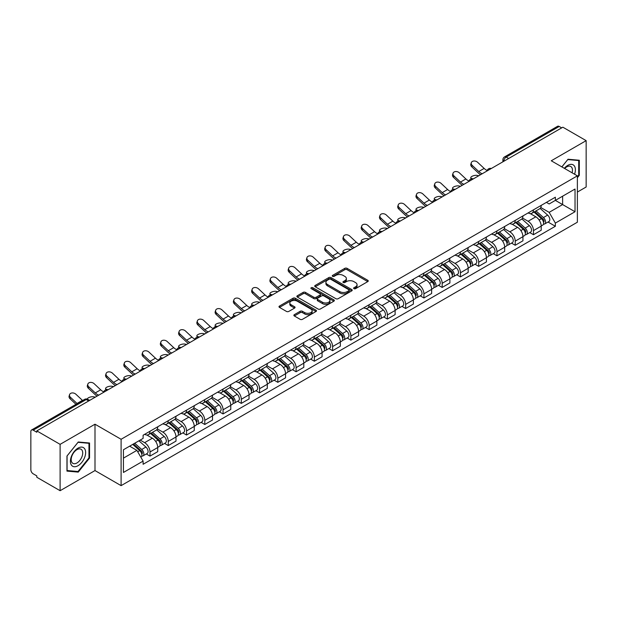 <?xml version="1.0" encoding="UTF-8"?>
<svg xmlns="http://www.w3.org/2000/svg" width="617" height="617" viewBox="0 0 617 617"><rect width="100%" height="100%" fill="white"/><g stroke="black" fill="none" stroke-linecap="round" stroke-linejoin="round"><path stroke-width="0.93" d="M353.95 288.663A1.134 0.656 0 0 0 355.562 288.663L367.763 281.614A1.627 0.941 0 0 0 368.241 280.951A1.627 0.941 0 0 0 367.763 280.288L347.086 268.349A1.627 0.941 0 0 0 344.787 268.349L332.578 275.398A1.134 0.656 0 0 0 332.247 275.861A1.134 0.656 0 0 0 332.578 276.323A1.134 0.656 0 0 0 334.19 276.323L335.764 275.413A5.198 3 0 0 1 343.121 275.413L344.841 276.408A5.198 3 0 0 1 346.368 278.529A5.198 3 0 0 1 344.841 280.658L343.268 281.568A1.134 0.656 0 0 0 342.929 282.031A1.134 0.656 0 0 0 343.268 282.493A1.134 0.656 0 0 0 344.872 282.493L346.453 281.583A5.198 3 0 0 1 353.803 281.583L355.531 282.578A5.198 3 0 0 1 357.05 284.699A5.198 3 0 0 1 355.531 286.828L353.95 287.738A1.134 0.656 0 0 0 353.618 288.201A1.134 0.656 0 0 0 353.95 288.663L353.95 287.738M294.348 314.655A1.627 0.941 0 0 0 293.869 315.318A1.627 0.941 0 0 0 294.348 315.981L300.147 319.328A1.627 0.941 0 0 0 302.446 319.328L316.004 311.5A1.627 0.941 0 0 0 316.482 310.837A1.627 0.941 0 0 0 316.004 310.174L295.327 298.235A1.627 0.941 0 0 0 293.029 298.235L279.47 306.063A1.627 0.941 0 0 0 278.992 306.726A1.627 0.941 0 0 0 279.47 307.389L286.481 311.431A1.627 0.941 0 0 0 288.771 311.431L294.579 308.084A1.627 0.941 0 0 0 295.049 307.42A1.627 0.941 0 0 0 294.579 306.757L291.101 304.752A4.35 2.507 0 0 1 289.828 302.978A4.35 2.507 0 0 1 292.512 300.656A4.35 2.507 0 0 1 297.247 301.204L310.86 309.063A4.35 2.507 0 0 1 312.14 310.837A4.35 2.507 0 0 1 309.456 313.158A4.35 2.507 0 0 1 304.713 312.611L302.446 311.3A1.627 0.941 0 0 0 300.147 311.3L294.348 314.655L294.348 315.981M121.102 439.281L94.995 424.211L60.111 444.348L36.819 430.905L562.858 127.195L586.15 140.645L551.266 160.782L577.373 175.853L121.102 439.281L121.102 485.641L577.373 222.213L577.373 175.853M335.879 298.697A1.627 0.941 0 0 0 338.178 298.697L351.736 290.869A1.627 0.941 0 0 0 352.214 290.206A1.627 0.941 0 0 0 351.736 289.543L331.059 277.604A1.627 0.941 0 0 0 328.761 277.604L315.202 285.432A1.627 0.941 0 0 0 314.724 286.095A1.627 0.941 0 0 0 315.202 286.758L335.879 298.697M311.693 288.91A1.134 0.656 0 0 1 312.842 289.072L312.842 287.723L333.874 299.862A1.627 0.941 0 0 1 334.345 300.525A1.627 0.941 0 0 1 333.874 301.189L320.316 309.017A1.627 0.941 0 0 1 318.017 309.017L297.332 297.07L297.332 295.744A1.627 0.941 0 0 0 296.862 296.407A1.627 0.941 0 0 0 297.332 297.07M297.332 295.744L303.14 292.396A1.627 0.941 0 0 1 305.438 292.396L313.822 297.24A1.627 0.941 0 0 0 316.12 297.24L319.968 295.019A1.627 0.941 0 0 0 320.447 294.355A1.627 0.941 0 0 0 319.968 293.692L311.238 288.648A1.134 0.656 0 0 1 310.906 288.185A1.134 0.656 0 0 1 311.608 287.576A1.134 0.656 0 0 1 312.842 287.723M60.111 444.348L60.111 490.708L36.819 477.265L36.819 475.908L33.195 473.817A3.309 1.913 -120 0 1 30.85 469.761L30.85 431.507A3.309 1.913 -120 0 1 31.536 429.995L84.56 399.384A3.309 1.913 60 0 1 86.218 399.546L33.195 430.157A3.309 1.913 -120 0 0 31.536 429.995M577.373 192.072L586.15 187.005L586.15 140.645M60.111 490.708L94.995 470.57L121.102 485.641M36.819 430.905L36.819 432.255L33.195 430.157M508.663 158.484L506.202 157.065A3.309 1.913 60 0 0 504.544 156.903L557.575 126.292A3.309 1.913 60 0 1 559.226 126.454L506.202 157.065A3.309 1.913 120 0 0 503.865 161.122L503.865 161.261M561.686 127.873L559.226 126.454M533.474 209.849A7.612 4.396 60 0 1 531.9 213.266L539.628 208.808A7.612 4.396 -120 0 0 541.202 205.384M522.514 218.048L528.09 221.272A7.612 4.396 60 0 1 533.474 230.596L541.202 226.138A7.612 4.396 -120 0 0 535.818 216.806L530.288 213.613M541.202 226.138L541.202 230.257L533.474 234.715L529.772 232.578M531.9 213.266A7.612 4.396 60 0 1 528.152 212.919M533.474 230.596L533.474 234.715M515.218 220.392A7.612 4.396 60 0 1 513.637 223.809L521.365 219.351A7.612 4.396 -120 0 0 522.938 215.927M511.508 243.121L515.218 245.257L522.938 240.8L522.938 236.673A7.612 4.396 -120 0 0 517.555 227.349L512.025 224.156M513.637 223.809A7.612 4.396 60 0 1 509.889 223.462M504.251 228.591L509.835 231.815A7.612 4.396 60 0 1 515.218 241.139L515.218 245.257M496.955 230.935A7.612 4.396 60 0 1 495.382 234.352L503.102 229.894A7.612 4.396 -120 0 0 504.683 226.47M493.253 253.664L496.955 255.8L504.683 251.343L504.683 247.216A7.612 4.396 -120 0 0 499.3 237.892L493.77 234.699M495.382 234.352A7.612 4.396 60 0 1 491.633 234.005M485.988 239.134L491.572 242.35A7.612 4.396 60 0 1 496.955 251.682L496.955 255.8M478.692 241.478A7.612 4.396 60 0 1 477.118 244.895L484.846 240.429A7.612 4.396 -120 0 0 486.42 237.013M474.99 264.207L478.692 266.343L486.42 261.886L486.42 257.759A7.612 4.396 -120 0 0 481.036 248.435L475.506 245.242M477.118 244.895A7.612 4.396 60 0 1 473.37 244.548M467.732 249.677L473.308 252.893A7.612 4.396 60 0 1 478.692 262.225L478.692 266.343M460.436 252.014A7.612 4.396 60 0 1 458.855 255.438L466.583 250.972A7.612 4.396 -120 0 0 468.156 247.556M456.734 274.75L460.436 276.886L468.164 272.429L468.164 268.302A7.612 4.396 -120 0 0 462.773 258.978L457.243 255.785M458.855 255.438A7.612 4.396 60 0 1 455.107 255.091M449.469 260.22L455.053 263.436A7.612 4.396 60 0 1 460.436 272.768L460.436 276.886M442.173 262.557A7.612 4.396 60 0 1 440.6 265.981L448.32 261.515A7.612 4.396 -120 0 0 449.901 258.099M438.471 285.293L442.173 287.429L449.901 282.972L449.901 278.845A7.612 4.396 -120 0 0 444.518 269.521L438.988 266.328M440.6 265.981A7.612 4.396 60 0 1 436.851 265.634M431.214 270.763L436.79 273.979A7.612 4.396 60 0 1 442.173 283.311L442.173 287.429M423.918 273.1A7.612 4.396 60 0 1 422.337 276.524L430.064 272.058A7.612 4.396 -120 0 0 431.638 268.642M420.208 295.836L423.918 297.972L431.638 293.515L431.638 289.388A7.612 4.396 -120 0 0 426.254 280.064L420.725 276.871M422.337 276.524A7.612 4.396 60 0 1 418.588 276.177M412.95 281.306L418.527 284.522A7.612 4.396 60 0 1 423.918 293.846L423.918 297.972M405.654 283.643A7.612 4.396 60 0 1 404.073 287.067L411.801 282.601A7.612 4.396 -120 0 0 413.382 279.185M401.952 306.379L405.654 308.515L413.382 304.058L413.382 299.931A7.612 4.396 -120 0 0 407.999 290.607L402.469 287.414M404.073 287.067A7.612 4.396 60 0 1 400.325 286.72M394.687 291.841L400.271 295.065A7.612 4.396 60 0 1 405.654 304.389L405.654 308.515M387.391 294.186A7.612 4.396 60 0 1 385.818 297.602L393.546 293.144A7.612 4.396 -120 0 0 395.119 289.728M383.689 316.922L387.391 319.058L395.119 314.601L395.119 310.474A7.612 4.396 -120 0 0 389.736 301.15L384.206 297.957M385.818 297.602A7.612 4.396 60 0 1 382.07 297.263M376.432 302.384L382.008 305.608A7.612 4.396 60 0 1 387.391 314.932L387.391 319.058M369.136 304.729A7.612 4.396 60 0 1 367.555 308.145L375.283 303.687A7.612 4.396 -120 0 0 376.856 300.271M365.426 327.457L369.136 329.601L376.856 325.136L376.856 321.017A7.612 4.396 -120 0 0 371.473 311.693L365.943 308.5M367.555 308.145A7.612 4.396 60 0 1 363.806 307.806M358.168 312.927L363.752 316.151A7.612 4.396 60 0 1 369.136 325.475L369.136 329.601M350.872 315.272A7.612 4.396 60 0 1 349.299 318.688L357.019 314.23A7.612 4.396 -120 0 0 358.6 310.814M347.17 338L350.872 340.144L358.6 335.679L358.6 331.56A7.612 4.396 -120 0 0 353.217 322.236L347.687 319.043M349.299 318.688A7.612 4.396 60 0 1 345.551 318.349M339.905 323.47L345.489 326.694A7.612 4.396 60 0 1 350.872 336.018L350.872 340.144M332.609 325.815A7.612 4.396 60 0 1 331.036 329.231L338.764 324.773A7.612 4.396 -120 0 0 340.337 321.357M328.907 348.543L332.609 350.687L340.337 346.222L340.337 342.103A7.612 4.396 -120 0 0 334.954 332.779L329.424 329.586M331.036 329.231A7.612 4.396 60 0 1 327.288 328.892M321.65 334.013L327.226 337.237A7.612 4.396 60 0 1 332.609 346.561L332.609 350.687M314.354 336.358A7.612 4.396 60 0 1 312.773 339.774L320.501 335.316A7.612 4.396 -120 0 0 322.074 331.9M310.652 359.086L314.354 361.23L322.082 356.765L322.082 352.646A7.612 4.396 -120 0 0 316.691 343.322L311.161 340.129M312.773 339.774A7.612 4.396 60 0 1 309.024 339.435M303.387 344.556L308.97 347.78A7.612 4.396 60 0 1 314.354 357.104L314.354 361.23M296.091 346.901A7.612 4.396 60 0 1 294.517 350.317L302.237 345.859A7.612 4.396 -120 0 0 303.819 342.443M292.389 369.629L296.091 371.766L303.819 367.308L303.819 363.189A7.612 4.396 -120 0 0 298.435 353.857L292.905 350.672M294.517 350.317A7.612 4.396 60 0 1 290.769 349.978M285.131 355.099L290.707 358.323A7.612 4.396 60 0 1 296.091 367.647L296.091 371.766M277.835 357.444A7.612 4.396 60 0 1 276.254 360.86L283.982 356.402A7.612 4.396 -120 0 0 285.555 352.986M274.125 380.172L277.835 382.309L285.555 377.851L285.555 373.732A7.612 4.396 -120 0 0 280.172 364.4L274.642 361.207M276.254 360.86A7.612 4.396 60 0 1 272.506 360.513M266.868 365.642L272.444 368.866A7.612 4.396 60 0 1 277.835 378.19L277.835 382.309M259.572 367.987A7.612 4.396 60 0 1 257.999 371.403L265.719 366.945A7.612 4.396 -120 0 0 267.3 363.521M255.87 390.715L259.572 392.852L267.3 388.394L267.3 384.275A7.612 4.396 -120 0 0 261.917 374.943L256.387 371.75M257.999 371.403A7.612 4.396 60 0 1 254.243 371.056M248.605 376.185L254.189 379.409A7.612 4.396 60 0 1 259.572 388.733L259.572 392.852M241.309 378.529A7.612 4.396 60 0 1 239.735 381.946L247.463 377.488A7.612 4.396 -120 0 0 249.037 374.064M237.607 401.258L241.309 403.395L249.037 398.937L249.037 394.811A7.612 4.396 -120 0 0 243.653 385.486L238.123 382.293M239.735 381.946A7.612 4.396 60 0 1 235.987 381.599M230.349 386.728L235.925 389.952A7.612 4.396 60 0 1 241.309 399.276L241.309 403.395M223.053 389.072A7.612 4.396 60 0 1 221.472 392.489L229.2 388.031A7.612 4.396 -120 0 0 230.773 384.607M219.343 411.801L223.053 413.938L230.773 409.48L230.773 405.354A7.612 4.396 -120 0 0 225.39 396.029L219.86 392.836M221.472 392.489A7.612 4.396 60 0 1 217.724 392.142M212.086 397.271L217.67 400.487A7.612 4.396 60 0 1 223.053 409.819L223.053 413.938M204.79 399.615A7.612 4.396 60 0 1 203.217 403.032L210.937 398.567A7.612 4.396 -120 0 0 212.518 395.15M201.088 422.344L204.79 424.481L212.518 420.023L212.518 415.897A7.612 4.396 -120 0 0 207.135 406.572L201.605 403.379M203.217 403.032A7.612 4.396 60 0 1 199.468 402.685M193.831 407.814L199.407 411.03A7.612 4.396 60 0 1 204.79 420.362L204.79 424.481M186.527 410.158A7.612 4.396 60 0 1 184.953 413.575L192.681 409.11A7.612 4.396 -120 0 0 194.255 405.693M182.825 432.887L186.527 435.024L194.255 430.566L194.255 426.44A7.612 4.396 -120 0 0 188.871 417.115L183.342 413.922M184.953 413.575A7.612 4.396 60 0 1 181.205 413.228M175.567 418.357L181.143 421.573A7.612 4.396 60 0 1 186.527 430.905L186.527 435.024M168.271 420.694A7.612 4.396 60 0 1 166.69 424.118L174.418 419.653A7.612 4.396 -120 0 0 175.999 416.236M164.569 443.43L168.271 445.567L175.999 441.109L175.999 436.983A7.612 4.396 -120 0 0 170.608 427.658L165.078 424.465M166.69 424.118A7.612 4.396 60 0 1 162.942 423.771M157.304 428.9L162.888 432.116A7.612 4.396 60 0 1 168.271 441.448L168.271 445.567M150.008 431.237A7.612 4.396 60 0 1 148.435 434.661L156.155 430.196A7.612 4.396 -120 0 0 157.736 426.779M146.306 453.973L150.008 456.11L157.736 451.652L157.736 447.526A7.612 4.396 -120 0 0 152.353 438.201L146.823 435.008M148.435 434.661A7.612 4.396 60 0 1 144.686 434.314M140.175 440.091L144.625 442.659A7.612 4.396 60 0 1 150.008 451.983L150.008 456.11M546.407 202.384L549.161 203.965L575.029 189.033L562.619 196.198L562.619 204.574L549.161 212.348L540.77 207.505M123.439 458.138L136.897 450.364L143.105 461.107L123.439 472.46L123.439 449.754L143.105 438.402L143.105 435.224L555.362 197.209L555.362 200.386L575.029 211.739L555.362 223.092L549.161 212.348M575.029 189.033L575.029 211.739M143.105 461.107L143.105 464.285L555.362 226.269L555.362 223.092M577.373 177.711L579.301 175.313L579.301 160.25L568.01 159.24L561.856 166.899M94.995 424.211L94.995 470.57M66.96 471.11L78.259 472.113L89.55 458.061L89.55 443.006L78.259 441.996L66.96 456.048L66.96 471.11M136.897 450.364L129.639 446.176M548.035 222.035L555.362 226.269M578.715 174.973L579.301 175.313M77.063 471.427L78.259 472.113M88.964 457.729L89.55 458.061M354.405 288.825L355.531 288.178A5.198 3 0 0 0 357.05 286.057L357.05 284.699M346.368 278.529L346.368 279.887A5.198 3 0 0 1 344.841 282.008L343.715 282.655M367.747 281.63L347.086 269.698A1.627 0.941 0 0 0 344.787 269.698L333.033 276.485M351.736 289.543L351.736 290.869L331.059 278.953A1.627 0.941 0 0 0 328.761 278.953L315.225 286.774M348.867 290.669A1.134 0.656 0 0 0 349.199 290.206A1.134 0.656 0 0 0 348.867 289.743L330.712 279.262A1.134 0.656 0 0 0 329.1 279.262L327.434 280.226A5.198 3 0 0 0 325.915 282.347A5.198 3 0 0 0 327.434 284.468L339.844 291.633A5.198 3 0 0 0 347.201 291.633L348.867 290.669L348.867 292.026A1.134 0.656 0 0 0 349.199 291.556L349.199 290.206M325.915 282.347L325.915 283.697A5.198 3 0 0 0 327.434 285.818L327.434 284.468M348.867 292.026L347.201 292.982A5.198 3 0 0 1 339.844 292.982L327.434 285.818M297.355 297.085L303.14 293.746L303.14 292.396M320.447 294.355L320.447 295.705A1.627 0.941 0 0 1 319.968 296.368L316.12 298.589A1.627 0.941 0 0 1 313.822 298.589L305.438 293.746A1.627 0.941 0 0 0 303.14 293.746M312.842 289.072L333.851 301.196M322.529 302.261A4.35 2.507 0 0 0 327.265 302.808A4.35 2.507 0 0 0 329.948 300.487A4.35 2.507 0 0 0 328.676 298.713L323.879 295.944A1.627 0.941 0 0 0 321.58 295.944L317.732 298.165A1.627 0.941 0 0 0 317.254 298.829A1.627 0.941 0 0 0 317.732 299.492L322.529 302.261L322.529 303.618A4.35 2.507 0 0 0 327.265 304.158A4.35 2.507 0 0 0 329.948 301.844L329.948 300.487M317.254 298.829L317.254 300.186A1.627 0.941 0 0 0 317.732 300.849L317.732 299.492M322.529 303.618L317.732 300.849M312.14 310.837L312.14 312.187A4.35 2.507 0 0 1 309.456 314.508A4.35 2.507 0 0 1 304.713 313.96L302.446 312.657A1.627 0.941 0 0 0 300.147 312.657L294.371 315.989M289.828 302.978L289.828 304.328A4.35 2.507 0 0 0 291.101 306.101L291.101 304.752M294.556 308.099L291.101 306.101M315.981 311.516L295.327 299.584A1.627 0.941 0 0 0 293.029 299.584L279.493 307.397M478.746 175.76L477.172 175.413A3.81 1.442 -13.1 0 0 472.938 175.922A3.81 1.442 -13.1 0 0 470.771 177.835A3.81 1.442 -13.1 0 0 471.781 178.521L473.362 178.868M534.006 212.047L541.448 218.688A4.142 2.391 60 0 1 542.744 225.089L541.202 225.984M534.199 212.225L537.7 214.246M534.754 211.616L543.037 219.004A1.99 1.149 60 0 1 543.662 222.074A1.99 1.149 60 0 1 543.477 222.151M535.996 210.898L543.438 217.539A4.142 2.391 60 0 1 544.734 223.94A4.142 2.391 60 0 1 543.484 224.071M540.145 208.407L547.649 215.109A4.142 2.391 60 0 1 548.945 221.511L544.734 223.94M487.191 170.493A10.265 5.923 60 0 1 484.144 168.418L477.62 162.302A3.81 2.753 17.7 0 0 473.941 160.998A3.81 2.753 17.7 0 0 471.303 162.703A3.81 2.753 17.7 0 0 472.236 165.41L471.781 166.829A3.81 2.753 -162.3 0 1 470.848 164.114L471.303 162.703M482.201 173.763A10.265 5.923 60 0 1 478.761 171.526L472.236 165.41M471.781 166.829L478.306 172.945A12.417 7.165 -120 0 0 480.574 174.704M460.49 186.295L458.909 185.956A3.81 1.442 -13.1 0 0 454.683 186.465A3.81 1.442 -13.1 0 0 452.508 188.378A3.81 1.442 -13.1 0 0 453.526 189.064L455.099 189.411M515.743 222.59L523.185 229.231A4.142 2.391 60 0 1 524.481 235.632L522.938 236.527M515.943 222.768L519.445 224.789M516.491 222.159L524.774 229.547A1.99 1.149 60 0 1 525.399 232.617A1.99 1.149 60 0 1 525.214 232.694M517.732 221.441L525.175 228.082A4.142 2.391 60 0 1 526.471 234.483A4.142 2.391 60 0 1 525.221 234.614M521.882 218.95L529.386 225.652A4.142 2.391 60 0 1 530.689 232.054L526.471 234.483M442.227 196.838L440.646 196.499A3.81 1.442 -13.1 0 0 436.42 197.008A3.81 1.442 -13.1 0 0 434.245 198.921A3.81 1.442 -13.1 0 0 435.263 199.607L436.844 199.947M497.487 233.133L504.922 239.774A4.142 2.391 60 0 1 506.225 246.175L504.683 247.062M497.68 233.311L501.181 235.332M498.235 232.702L506.511 240.09A1.99 1.149 60 0 1 507.135 243.16A1.99 1.149 60 0 1 506.958 243.237M499.477 231.984L506.912 238.625A4.142 2.391 60 0 1 508.215 245.026A4.142 2.391 60 0 1 506.966 245.157M503.619 229.493L511.131 236.195A4.142 2.391 60 0 1 512.426 242.589L508.215 245.026M574.558 174.225A10.759 6.209 120 0 0 574.365 165.965A10.759 6.209 120 0 0 564.324 168.325M572.09 172.806A8.144 4.705 120 0 0 571.697 167.346A8.144 4.705 120 0 0 570.779 166.497A8.144 4.705 120 0 0 564.655 168.518M561.879 166.906L567.771 159.572L578.715 160.551L578.715 175.143L577.373 176.817M577.99 160.135L578.715 160.551M84.614 448.721A10.759 6.209 120 0 0 74.217 451.505A10.759 6.209 120 0 0 71.433 465.118A10.759 6.209 120 0 0 81.83 462.334A10.759 6.209 120 0 0 84.614 448.721M81.945 450.101A8.144 4.705 120 0 0 81.028 449.245A8.144 4.705 120 0 0 73.446 453.055A8.144 4.705 120 0 0 71.965 462.511A8.144 4.705 120 0 0 72.883 463.359A8.144 4.705 120 0 0 80.465 459.557A8.144 4.705 120 0 0 81.945 450.101M78.02 471.511L67.076 470.532L67.076 455.94L78.02 442.327L88.964 443.307L88.964 457.899L78.02 471.511M88.239 442.883L88.964 443.307M468.928 181.036A10.265 5.923 60 0 1 465.889 178.961L459.364 172.845A3.81 2.753 17.7 0 0 455.685 171.541A3.81 2.753 17.7 0 0 453.04 173.246A3.81 2.753 17.7 0 0 453.973 175.953L453.526 177.372A3.81 2.753 -162.3 0 1 452.593 174.657L453.04 173.246M463.945 184.306A10.265 5.923 60 0 1 460.498 182.069L453.973 175.953M453.526 177.372L460.051 183.488A12.417 7.165 -120 0 0 462.318 185.247M450.665 191.578A10.265 5.923 60 0 1 447.626 189.504L441.101 183.388A3.81 2.753 17.7 0 0 437.422 182.084A3.81 2.753 17.7 0 0 434.784 183.789A3.81 2.753 17.7 0 0 435.718 186.496L435.263 187.915A3.81 2.753 -162.3 0 1 434.329 185.2L434.784 183.789M445.682 194.849A10.265 5.923 60 0 1 442.242 192.612L435.718 186.496M435.263 187.915L441.787 194.031A12.417 7.165 -120 0 0 444.055 195.79M423.964 207.381L422.39 207.042A3.81 1.442 -13.1 0 0 418.156 207.551A3.81 1.442 -13.1 0 0 415.989 209.456A3.81 1.442 -13.1 0 0 417.007 210.15L418.581 210.49M479.224 243.676L486.666 250.317A4.142 2.391 60 0 1 487.962 256.718L486.42 257.605M479.417 243.854L482.926 245.875M479.972 243.245L488.255 250.633A1.99 1.149 60 0 1 488.88 253.703A1.99 1.149 60 0 1 488.695 253.78M481.214 242.527L488.656 249.168A4.142 2.391 60 0 1 489.952 255.569A4.142 2.391 60 0 1 488.703 255.7M485.363 240.036L492.867 246.738A4.142 2.391 60 0 1 494.171 253.132L489.952 255.569M405.708 217.924L404.127 217.585A3.81 1.442 -13.1 0 0 399.901 218.094A3.81 1.442 -13.1 0 0 397.726 219.999A3.81 1.442 -13.1 0 0 398.744 220.693L400.325 221.033M460.961 254.219L468.403 260.86A4.142 2.391 60 0 1 469.707 267.261L468.156 268.148M461.161 254.397L464.663 256.417M461.717 253.788L469.992 261.176A1.99 1.149 60 0 1 470.617 264.246A1.99 1.149 60 0 1 470.439 264.315M462.951 253.07L470.393 259.711A4.142 2.391 60 0 1 471.697 266.112A4.142 2.391 60 0 1 470.439 266.243M467.1 250.579L474.604 257.281A4.142 2.391 60 0 1 475.908 263.675L471.697 266.112M387.445 228.467L385.864 228.128A3.81 1.442 -13.1 0 0 381.638 228.637A3.81 1.442 -13.1 0 0 379.47 230.542A3.81 1.442 -13.1 0 0 380.481 231.236L382.062 231.576M442.705 264.762L450.14 271.403A4.142 2.391 60 0 1 451.443 277.804L449.901 278.691M442.898 264.94L446.399 266.96M443.453 264.331L451.737 271.719A1.99 1.149 60 0 1 452.354 274.789A1.99 1.149 60 0 1 452.176 274.858M444.695 263.613L452.13 270.254A4.142 2.391 60 0 1 453.433 276.655A4.142 2.391 60 0 1 452.184 276.786M448.844 261.122L456.349 267.824A4.142 2.391 60 0 1 457.644 274.218L453.433 276.655M432.409 202.121A10.265 5.923 60 0 1 429.363 200.047L422.838 193.931A3.81 2.753 17.7 0 0 419.167 192.627A3.81 2.753 17.7 0 0 416.521 194.332A3.81 2.753 17.7 0 0 417.454 197.039L417.007 198.458A3.81 2.753 -162.3 0 1 416.066 195.743L416.521 194.332M427.427 205.392A10.265 5.923 60 0 1 423.979 203.155L417.454 197.039M417.007 198.458L423.532 204.574A12.417 7.165 -120 0 0 425.792 206.333M414.146 212.664A10.265 5.923 60 0 1 411.107 210.59L404.582 204.474A3.81 2.753 17.7 0 0 400.903 203.17A3.81 2.753 17.7 0 0 398.258 204.867A3.81 2.753 17.7 0 0 399.199 207.582L398.744 209.001A3.81 2.753 -162.3 0 1 397.811 206.286L398.258 204.867M409.164 215.935A10.265 5.923 60 0 1 405.724 213.698L399.199 207.582M398.744 209.001L405.269 215.117A12.417 7.165 -120 0 0 407.536 216.875M395.883 223.2A10.265 5.923 60 0 1 392.844 221.133L386.319 215.017A3.81 2.753 17.7 0 0 382.64 213.713A3.81 2.753 17.7 0 0 380.003 215.41A3.81 2.753 17.7 0 0 380.936 218.125L380.481 219.544A3.81 2.753 -162.3 0 1 379.548 216.829L380.003 215.41M390.9 226.47A10.265 5.923 60 0 1 387.461 224.241L380.936 218.125M380.481 219.544L387.006 225.652A12.417 7.165 -120 0 0 389.273 227.411M369.19 239.01L367.609 238.671A3.81 1.442 -13.1 0 0 363.382 239.18A3.81 1.442 -13.1 0 0 361.207 241.085A3.81 1.442 -13.1 0 0 362.225 241.779L363.799 242.119M424.442 275.305L431.885 281.946A4.142 2.391 60 0 1 433.18 288.347L431.638 289.234M424.643 275.483L428.144 277.503M425.19 274.873L433.473 282.262A1.99 1.149 60 0 1 434.098 285.332A1.99 1.149 60 0 1 433.913 285.401M426.432 274.156L433.874 280.797A4.142 2.391 60 0 1 435.17 287.198A4.142 2.391 60 0 1 433.921 287.329M430.581 271.665L438.085 278.36A4.142 2.391 60 0 1 439.389 284.761L435.17 287.198M377.627 233.743A10.265 5.923 60 0 1 374.581 231.676L368.056 225.56A3.81 2.753 17.7 0 0 364.385 224.256A3.81 2.753 17.7 0 0 361.739 225.953A3.81 2.753 17.7 0 0 362.673 228.668L362.225 230.087A3.81 2.753 -162.3 0 1 361.284 227.372L361.739 225.953M372.645 237.013A10.265 5.923 60 0 1 369.197 234.784L362.673 228.668M362.225 230.087L368.75 236.195A12.417 7.165 -120 0 0 371.01 237.954M350.926 249.553L349.345 249.214A3.81 1.442 -13.1 0 0 345.119 249.723A3.81 1.442 -13.1 0 0 342.944 251.628A3.81 1.442 -13.1 0 0 343.962 252.322L345.543 252.662M406.179 285.848L413.621 292.489A4.142 2.391 60 0 1 414.925 298.89L413.375 299.777M406.379 286.026L409.881 288.046M406.935 285.416L415.21 292.805A1.99 1.149 60 0 1 415.835 295.875A1.99 1.149 60 0 1 415.657 295.944M408.169 284.699L415.611 291.34A4.142 2.391 60 0 1 416.915 297.741A4.142 2.391 60 0 1 415.665 297.872M412.318 282.208L419.83 288.903A4.142 2.391 60 0 1 421.126 295.304L416.915 297.741M359.364 244.286A10.265 5.923 60 0 1 356.325 242.219L349.8 236.103A3.81 2.753 17.7 0 0 346.122 234.799A3.81 2.753 17.7 0 0 343.484 236.496A3.81 2.753 17.7 0 0 344.417 239.211L343.962 240.63A3.81 2.753 -162.3 0 1 343.029 237.915L343.484 236.496M354.382 247.556A10.265 5.923 60 0 1 350.942 245.327L344.417 239.211M343.962 240.63L350.487 246.738A12.417 7.165 -120 0 0 352.754 248.497M332.663 260.096L331.09 259.749A3.81 1.442 -13.1 0 0 326.856 260.266A3.81 1.442 -13.1 0 0 324.689 262.171A3.81 1.442 -13.1 0 0 325.699 262.865L327.28 263.204M387.923 296.391L395.366 303.032A4.142 2.391 60 0 1 396.662 309.425L395.119 310.32M388.116 296.569L391.618 298.589M388.671 295.959L396.955 303.348A1.99 1.149 60 0 1 397.579 306.418A1.99 1.149 60 0 1 397.394 306.487M389.913 295.242L397.356 301.883A4.142 2.391 60 0 1 398.651 308.284A4.142 2.391 60 0 1 397.402 308.415M394.062 292.751L401.567 299.446A4.142 2.391 60 0 1 402.862 305.847L398.651 308.284M341.108 254.829A10.265 5.923 60 0 1 338.062 252.762L331.537 246.646A3.81 2.753 17.7 0 0 327.866 245.342A3.81 2.753 17.7 0 0 325.221 247.039A3.81 2.753 17.7 0 0 326.154 249.754L325.699 251.173A3.81 2.753 -162.3 0 1 324.766 248.458L325.221 247.039M336.118 258.099A10.265 5.923 60 0 1 332.679 255.87L326.154 249.754M325.699 251.173L332.224 257.281A12.417 7.165 -120 0 0 334.491 259.04M314.408 270.639L312.827 270.292A3.81 1.442 -13.1 0 0 308.6 270.809A3.81 1.442 -13.1 0 0 306.425 272.714A3.81 1.442 -13.1 0 0 307.443 273.4L309.017 273.747M369.66 306.934L377.103 313.575A4.142 2.391 60 0 1 378.398 319.968L376.856 320.863M369.861 307.112L373.362 309.132M370.416 306.502L378.691 313.891A1.99 1.149 60 0 1 379.316 316.961A1.99 1.149 60 0 1 379.131 317.03M371.65 305.785L379.093 312.426A4.142 2.391 60 0 1 380.388 318.819A4.142 2.391 60 0 1 379.139 318.958M375.799 303.294L383.304 309.989A4.142 2.391 60 0 1 384.607 316.39L380.388 318.819M322.845 265.372A10.265 5.923 60 0 1 319.807 263.297L313.282 257.189A3.81 2.753 17.7 0 0 309.603 255.885A3.81 2.753 17.7 0 0 306.957 257.582A3.81 2.753 17.7 0 0 307.891 260.297L307.443 261.716A3.81 2.753 -162.3 0 1 306.51 259.001L306.957 257.582M317.863 268.642A10.265 5.923 60 0 1 314.415 266.413L307.891 260.297M307.443 261.716L313.968 267.824A12.417 7.165 -120 0 0 316.236 269.583M296.145 281.182L294.564 280.835A3.81 1.442 -13.1 0 0 290.337 281.352A3.81 1.442 -13.1 0 0 288.17 283.257A3.81 1.442 -13.1 0 0 289.18 283.943L290.761 284.29M351.405 317.477L358.839 324.118A4.142 2.391 60 0 1 360.143 330.511L358.6 331.406M351.597 317.655L355.099 319.675M352.153 317.045L360.428 324.426A1.99 1.149 60 0 1 361.053 327.504A1.99 1.149 60 0 1 360.876 327.573M353.394 316.328L360.829 322.969A4.142 2.391 60 0 1 362.133 329.362A4.142 2.391 60 0 1 360.883 329.501M357.544 313.837L365.048 320.531A4.142 2.391 60 0 1 366.344 326.933L362.133 329.362M304.582 275.915A10.265 5.923 60 0 1 301.543 273.84L295.019 267.732A3.81 2.753 17.7 0 0 291.34 266.428A3.81 2.753 17.7 0 0 288.702 268.125A3.81 2.753 17.7 0 0 289.635 270.84L289.18 272.251A3.81 2.753 -162.3 0 1 288.247 269.544L288.702 268.125M299.6 279.185A10.265 5.923 60 0 1 296.16 276.948L289.635 270.84M289.18 272.251L295.705 278.367A12.417 7.165 -120 0 0 297.972 280.126M277.881 291.725L276.308 291.378A3.81 1.442 -13.1 0 0 272.074 291.895A3.81 1.442 -13.1 0 0 269.907 293.8A3.81 1.442 -13.1 0 0 270.925 294.486L272.498 294.833M333.141 328.02L340.584 334.661A4.142 2.391 60 0 1 341.88 341.054L340.337 341.949M333.334 328.19L336.843 330.218M333.89 327.581L342.173 334.969A1.99 1.149 60 0 1 342.797 338.047A1.99 1.149 60 0 1 342.612 338.116M335.131 326.871L342.574 333.512A4.142 2.391 60 0 1 343.87 339.905A4.142 2.391 60 0 1 342.62 340.044M339.281 324.38L346.785 331.074A4.142 2.391 60 0 1 348.088 337.476L343.87 339.905M286.327 286.458A10.265 5.923 60 0 1 283.28 284.383L276.755 278.275A3.81 2.753 17.7 0 0 273.084 276.971A3.81 2.753 17.7 0 0 270.439 278.668A3.81 2.753 17.7 0 0 271.372 281.383L270.925 282.794A3.81 2.753 -162.3 0 1 269.984 280.087L270.439 278.668M281.344 289.728A10.265 5.923 60 0 1 277.897 287.491L271.372 281.383M270.925 282.794L277.449 288.91A12.417 7.165 -120 0 0 279.709 290.669M259.626 302.268L258.045 301.921A3.81 1.442 -13.1 0 0 253.818 302.438A3.81 1.442 -13.1 0 0 251.643 304.343A3.81 1.442 -13.1 0 0 252.662 305.029L254.243 305.376M314.878 338.563L322.321 345.196A4.142 2.391 60 0 1 323.624 351.597L322.074 352.492M315.079 338.733L318.58 340.761M315.634 338.124L323.91 345.512A1.99 1.149 60 0 1 324.534 348.59A1.99 1.149 60 0 1 324.357 348.659M316.868 337.414L324.311 344.055A4.142 2.391 60 0 1 325.614 350.448A4.142 2.391 60 0 1 324.357 350.579M321.017 334.923L328.522 341.617A4.142 2.391 60 0 1 329.825 348.019L325.614 350.448M268.063 297.001A10.265 5.923 60 0 1 265.025 294.926L258.5 288.818A3.81 2.753 17.7 0 0 254.821 287.514A3.81 2.753 17.7 0 0 252.176 289.211A3.81 2.753 17.7 0 0 253.117 291.926L252.662 293.337A3.81 2.753 -162.3 0 1 251.728 290.63L252.176 289.211M263.081 300.271A10.265 5.923 60 0 1 259.641 298.034L253.117 291.926M252.662 293.337L259.186 299.453A12.417 7.165 -120 0 0 261.454 301.212M241.363 312.811L239.782 312.464A3.81 1.442 -13.1 0 0 235.555 312.981A3.81 1.442 -13.1 0 0 233.388 314.886A3.81 1.442 -13.1 0 0 234.398 315.572L235.979 315.919M296.623 349.106L304.058 355.739A4.142 2.391 60 0 1 305.361 362.14L303.819 363.035M296.816 349.276L300.317 351.304M297.371 348.667L305.654 356.055A1.99 1.149 60 0 1 306.271 359.133A1.99 1.149 60 0 1 306.094 359.202M298.613 347.957L306.047 354.59A4.142 2.391 60 0 1 307.351 360.991A4.142 2.391 60 0 1 306.101 361.122M302.762 345.466L310.266 352.16A4.142 2.391 60 0 1 311.562 358.562L307.351 360.991M249.808 307.544A10.265 5.923 60 0 1 246.761 305.469L240.237 299.361A3.81 2.753 17.7 0 0 236.558 298.057A3.81 2.753 17.7 0 0 233.92 299.754A3.81 2.753 17.7 0 0 234.853 302.469L234.398 303.88A3.81 2.753 -162.3 0 1 233.465 301.173L233.92 299.754M244.818 310.814A10.265 5.923 60 0 1 241.378 308.577L234.853 302.469M234.398 303.88L240.923 309.996A12.417 7.165 -120 0 0 243.191 311.755M223.107 323.354L221.526 323.007A3.81 1.442 -13.1 0 0 217.3 323.516A3.81 1.442 -13.1 0 0 215.125 325.429A3.81 1.442 -13.1 0 0 216.143 326.115L217.716 326.462M278.36 359.642L285.802 366.282A4.142 2.391 60 0 1 287.098 372.683L285.555 373.578M278.56 359.819L282.062 361.84M279.108 359.21L287.391 366.598A1.99 1.149 60 0 1 288.016 369.668A1.99 1.149 60 0 1 287.83 369.745M280.349 358.492L287.792 365.133A4.142 2.391 60 0 1 289.088 371.534A4.142 2.391 60 0 1 287.838 371.665M284.499 356.009L292.003 362.703A4.142 2.391 60 0 1 293.306 369.105L289.088 371.534M231.545 318.087A10.265 5.923 60 0 1 228.498 316.012L221.973 309.896A3.81 2.753 17.7 0 0 218.302 308.6A3.81 2.753 17.7 0 0 215.657 310.297A3.81 2.753 17.7 0 0 216.59 313.012L216.143 314.423A3.81 2.753 -162.3 0 1 215.21 311.708L215.657 310.297M226.562 321.357A10.265 5.923 60 0 1 223.115 319.12L216.59 313.012M216.143 314.423L222.668 320.539A12.417 7.165 -120 0 0 224.927 322.298M204.844 333.897L203.263 333.55A3.81 1.442 -13.1 0 0 199.036 334.059A3.81 1.442 -13.1 0 0 196.862 335.972A3.81 1.442 -13.1 0 0 197.88 336.658L199.461 337.005M260.096 370.185L267.539 376.825A4.142 2.391 60 0 1 268.842 383.226L267.292 384.121M260.297 370.362L263.798 372.383M260.852 369.753L269.128 377.141A1.99 1.149 60 0 1 269.752 380.211A1.99 1.149 60 0 1 269.575 380.288M262.086 369.035L269.529 375.676A4.142 2.391 60 0 1 270.832 382.077A4.142 2.391 60 0 1 269.583 382.208M266.236 366.544L273.747 373.246A4.142 2.391 60 0 1 275.043 379.648L270.832 382.077M213.281 328.63A10.265 5.923 60 0 1 210.243 326.555L203.718 320.439A3.81 2.753 17.7 0 0 200.039 319.136A3.81 2.753 17.7 0 0 197.401 320.84A3.81 2.753 17.7 0 0 198.335 323.555L197.88 324.966A3.81 2.753 -162.3 0 1 196.946 322.251L197.401 320.84M208.299 331.9A10.265 5.923 60 0 1 204.859 329.663L198.335 323.555M197.88 324.966L204.404 331.082A12.417 7.165 -120 0 0 206.672 332.841M186.581 344.433L185.007 344.093A3.81 1.442 -13.1 0 0 180.773 344.602A3.81 1.442 -13.1 0 0 178.606 346.515A3.81 1.442 -13.1 0 0 179.616 347.201L181.197 347.548M241.841 380.728L249.283 387.368A4.142 2.391 60 0 1 250.579 393.769L249.037 394.664M242.034 380.905L245.543 382.926M242.589 380.296L250.872 387.684A1.99 1.149 60 0 1 251.497 390.754A1.99 1.149 60 0 1 251.312 390.831M243.831 379.578L251.273 386.219A4.142 2.391 60 0 1 252.569 392.62A4.142 2.391 60 0 1 251.32 392.751M247.98 377.087L255.484 383.789A4.142 2.391 60 0 1 256.78 390.191L252.569 392.62M195.026 339.173A10.265 5.923 60 0 1 191.98 337.098L185.455 330.982A3.81 2.753 17.7 0 0 181.784 329.679A3.81 2.753 17.7 0 0 179.138 331.383A3.81 2.753 17.7 0 0 180.071 334.09L179.616 335.509A3.81 2.753 -162.3 0 1 178.683 332.794L179.138 331.383M190.036 342.443A10.265 5.923 60 0 1 186.596 340.206L180.071 334.09M179.616 335.509L186.141 341.625A12.417 7.165 -120 0 0 188.409 343.384M168.325 354.976L166.744 354.636A3.81 1.442 -13.1 0 0 162.518 355.145A3.81 1.442 -13.1 0 0 160.343 357.058A3.81 1.442 -13.1 0 0 161.361 357.744L162.942 358.091M223.578 391.271L231.02 397.911A4.142 2.391 60 0 1 232.316 404.312L230.773 405.199M223.778 391.448L227.28 393.469M224.333 390.839L232.609 398.227A1.99 1.149 60 0 1 233.234 401.297A1.99 1.149 60 0 1 233.049 401.374M225.567 390.121L233.01 396.762A4.142 2.391 60 0 1 234.306 403.163A4.142 2.391 60 0 1 233.056 403.294M229.717 387.63L237.221 394.332A4.142 2.391 60 0 1 238.524 400.726L234.306 403.163M176.763 349.716A10.265 5.923 60 0 1 173.724 347.641L167.199 341.525A3.81 2.753 17.7 0 0 163.52 340.222A3.81 2.753 17.7 0 0 160.875 341.926A3.81 2.753 17.7 0 0 161.808 344.633L161.361 346.052A3.81 2.753 -162.3 0 1 160.428 343.337L160.875 341.926M171.781 352.986A10.265 5.923 60 0 1 168.333 350.749L161.808 344.633M161.361 346.052L167.886 352.168A12.417 7.165 -120 0 0 170.153 353.927M150.062 365.519L148.481 365.179A3.81 1.442 -13.1 0 0 144.255 365.688A3.81 1.442 -13.1 0 0 142.087 367.601A3.81 1.442 -13.1 0 0 143.098 368.287L144.679 368.627M205.322 401.814L212.757 408.454A4.142 2.391 60 0 1 214.06 414.855L212.518 415.742M205.515 401.991L209.016 404.012M206.07 401.382L214.346 408.77A1.99 1.149 60 0 1 214.971 411.84A1.99 1.149 60 0 1 214.793 411.917M207.312 400.664L214.747 407.305A4.142 2.391 60 0 1 216.05 413.706A4.142 2.391 60 0 1 214.801 413.837M211.461 398.173L218.966 404.875A4.142 2.391 60 0 1 220.261 411.269L216.05 413.706M158.5 360.259A10.265 5.923 60 0 1 155.461 358.184L148.936 352.068A3.81 2.753 17.7 0 0 145.257 350.764A3.81 2.753 17.7 0 0 142.62 352.469A3.81 2.753 17.7 0 0 143.553 355.176L143.098 356.595A3.81 2.753 -162.3 0 1 142.165 353.88L142.62 352.469M153.517 363.529A10.265 5.923 60 0 1 150.078 361.292L143.553 355.176M143.098 356.595L149.623 362.711A12.417 7.165 -120 0 0 151.89 364.47M131.799 376.062L130.226 375.722A3.81 1.442 -13.1 0 0 125.999 376.231A3.81 1.442 -13.1 0 0 123.824 378.136A3.81 1.442 -13.1 0 0 124.842 378.83L126.416 379.17M187.059 412.357L194.502 418.997A4.142 2.391 60 0 1 195.797 425.398L194.255 426.285M187.26 412.534L190.761 414.555M187.807 411.925L196.09 419.313A1.99 1.149 60 0 1 196.715 422.383A1.99 1.149 60 0 1 196.53 422.452M189.049 411.207L196.491 417.848A4.142 2.391 60 0 1 197.787 424.249A4.142 2.391 60 0 1 196.538 424.38M193.198 408.716L200.702 415.418A4.142 2.391 60 0 1 202.006 421.812L197.787 424.249M140.244 370.802A10.265 5.923 60 0 1 137.198 368.727L130.673 362.611A3.81 2.753 17.7 0 0 127.002 361.307A3.81 2.753 17.7 0 0 124.356 363.004A3.81 2.753 17.7 0 0 125.29 365.719L124.842 367.138A3.81 2.753 -162.3 0 1 123.901 364.423L124.356 363.004M135.262 374.072A10.265 5.923 60 0 1 131.814 371.835L125.29 365.719M124.842 367.138L131.367 373.254A12.417 7.165 -120 0 0 133.627 375.013M113.543 386.604L111.962 386.265A3.81 1.442 -13.1 0 0 107.736 386.774A3.81 1.442 -13.1 0 0 105.561 388.679A3.81 1.442 -13.1 0 0 106.579 389.373L108.16 389.713M168.796 422.9L176.238 429.54A4.142 2.391 60 0 1 177.542 435.941L175.992 436.828M168.996 423.077L172.498 425.098M169.552 422.468L177.827 429.856A1.99 1.149 60 0 1 178.452 432.926A1.99 1.149 60 0 1 178.274 432.995M170.786 421.75L178.228 428.391A4.142 2.391 60 0 1 179.532 434.792A4.142 2.391 60 0 1 178.282 434.923M174.935 419.259L182.439 425.961A4.142 2.391 60 0 1 183.743 432.355L179.532 434.792M121.981 381.337A10.265 5.923 60 0 1 118.942 379.27L112.417 373.154A3.81 2.753 17.7 0 0 108.739 371.85A3.81 2.753 17.7 0 0 106.093 373.547A3.81 2.753 17.7 0 0 107.034 376.262L106.579 377.681A3.81 2.753 -162.3 0 1 105.646 374.966L106.093 373.547M116.999 384.607A10.265 5.923 60 0 1 113.559 382.378L107.034 376.262M106.579 377.681L113.104 383.789A12.417 7.165 -120 0 0 115.371 385.548M95.28 397.147L93.699 396.808A3.81 1.442 -13.1 0 0 89.604 397.271A3.81 1.442 -13.1 0 0 87.29 399.114M150.54 433.442L157.975 440.083A4.142 2.391 60 0 1 159.279 446.484L157.736 447.371M150.733 433.62L154.235 435.641M151.288 433.011L159.572 440.399A1.99 1.149 60 0 1 160.189 443.469A1.99 1.149 60 0 1 160.011 443.538M152.53 432.293L159.973 438.934A4.142 2.391 60 0 1 161.268 445.335A4.142 2.391 60 0 1 160.019 445.466M156.679 429.802L164.184 436.497A4.142 2.391 60 0 1 165.479 442.898L161.268 445.335M89.087 400.078L89.897 400.256M103.725 391.88A10.265 5.923 60 0 1 100.679 389.813L94.154 383.697A3.81 2.753 17.7 0 0 90.475 382.393A3.81 2.753 17.7 0 0 87.838 384.09A3.81 2.753 17.7 0 0 88.771 386.805L88.316 388.224A3.81 2.753 -162.3 0 1 87.383 385.509L87.838 384.09M98.735 395.15A10.265 5.923 60 0 1 95.296 392.921L88.771 386.805M88.316 388.224L94.841 394.332A12.417 7.165 -120 0 0 97.108 396.091M132.732 444.394L139.72 450.626A4.142 2.391 60 0 1 141.015 457.027L140.815 457.143M132.802 444.348L135.979 446.184M133.48 443.955L141.308 450.942A1.99 1.149 60 0 1 141.933 454.012A1.99 1.149 60 0 1 141.748 454.081M134.722 443.245L141.709 449.477A4.142 2.391 60 0 1 143.005 455.878A4.142 2.391 60 0 1 141.756 456.009M138.933 440.808L145.92 447.04A4.142 2.391 60 0 1 147.224 453.441L143.005 455.878M82.593 400.518A10.265 5.923 60 0 1 82.423 400.356L75.899 394.24A3.81 2.753 17.7 0 0 72.22 392.936A3.81 2.753 17.7 0 0 69.574 394.633A3.81 2.753 17.7 0 0 70.508 397.348L70.06 398.767A3.81 2.753 -162.3 0 1 69.127 396.052L69.574 394.633M77.21 403.626A10.265 5.923 60 0 1 77.032 403.464L70.508 397.348M70.06 398.767L75.991 404.328M503.981 161.191L503.865 161.122A3.309 1.913 0 0 1 502.894 159.772L502.894 161.816M168.271 441.448L175.999 436.983M186.527 430.905L194.255 426.44M204.79 420.362L212.518 415.897M223.053 409.819L230.773 405.354M241.309 399.276L249.037 394.811M259.572 388.733L267.3 384.275M277.835 378.19L285.555 373.732M296.091 367.647L303.819 363.189M314.354 357.104L322.082 352.646M332.609 346.561L340.337 342.103M350.872 336.018L358.6 331.56M369.136 325.475L376.856 321.017M387.391 314.932L395.119 310.474M405.654 304.389L413.382 299.931M423.918 293.846L431.638 289.388M442.173 283.311L449.901 278.845M460.436 272.768L468.164 268.302M478.692 262.225L486.42 257.759M496.955 251.682L504.683 247.216M515.218 241.139L522.938 236.673M150.008 451.983L157.736 447.526M144.625 442.659L152.353 438.201M162.888 432.116L170.608 427.658M181.143 421.573L188.871 417.115M199.407 411.03L207.135 406.572M217.67 400.487L225.39 396.029M235.925 389.952L243.653 385.486M254.189 379.409L261.917 374.943M272.444 368.866L280.172 364.4M290.707 358.323L298.435 353.857M308.97 347.78L316.691 343.322M327.226 337.237L334.954 332.779M345.489 326.694L353.217 322.236M363.752 316.151L371.473 311.693M382.008 305.608L389.736 301.15M400.271 295.065L407.999 290.607M418.527 284.522L426.254 280.064M436.79 273.979L444.518 269.521M455.053 263.436L462.773 258.978M473.308 252.893L481.036 248.435M491.572 242.35L499.3 237.892M509.835 231.815L517.555 227.349M528.09 221.272L535.818 216.806M491.016 168.672A3.309 1.913 120 0 0 489.551 169.521M472.753 179.215A3.309 1.913 120 0 0 471.295 180.064M454.498 189.758A3.309 1.913 120 0 0 453.032 190.607M436.234 200.301A3.309 1.913 120 0 0 434.769 201.15M417.971 210.844A3.309 1.913 120 0 0 416.514 211.685M399.716 221.387A3.309 1.913 120 0 0 398.25 222.228M381.453 231.93A3.309 1.913 120 0 0 379.987 232.771M363.189 242.473A3.309 1.913 120 0 0 361.732 243.314M344.934 253.016A3.309 1.913 120 0 0 343.468 253.857M326.671 263.559A3.309 1.913 120 0 0 325.213 264.4M308.415 274.102A3.309 1.913 120 0 0 306.95 274.943M290.152 284.645A3.309 1.913 120 0 0 288.687 285.486M271.889 295.181A3.309 1.913 120 0 0 270.431 296.029M253.633 305.724A3.309 1.913 120 0 0 252.168 306.572M235.37 316.266A3.309 1.913 120 0 0 233.905 317.115M217.107 326.809A3.309 1.913 120 0 0 215.649 327.658M198.851 337.352A3.309 1.913 120 0 0 197.386 338.201M180.588 347.895A3.309 1.913 120 0 0 179.131 348.744M162.333 358.438A3.309 1.913 120 0 0 160.867 359.287M144.07 368.981A3.309 1.913 120 0 0 142.604 369.822M125.806 379.524A3.309 1.913 120 0 0 124.349 380.365M107.551 390.067A3.309 1.913 120 0 0 106.085 390.908M88.671 400.965L86.218 399.546A3.309 1.913 120 0 1 87.869 399.384A3.309 3.309 0 0 0 84.56 399.384M355.531 288.178L355.531 286.828M343.268 282.493L343.268 281.568M344.841 282.008L344.841 280.658M332.578 276.323L332.578 275.398M344.787 269.698L344.787 268.349M347.086 269.698L347.086 268.349M367.763 281.614L367.763 280.288M315.202 286.758L315.202 285.432M328.761 278.953L328.761 277.604M331.059 278.953L331.059 277.604M339.844 292.982L339.844 291.633M347.201 292.982L347.201 291.633M305.438 293.746L305.438 292.396M313.822 298.589L313.822 297.24M316.12 298.589L316.12 297.24M319.968 296.368L319.968 295.019M333.874 301.189L333.874 299.862M300.147 312.657L300.147 311.3M302.446 312.657L302.446 311.3M304.713 313.96L304.713 312.611M294.579 308.084L294.579 306.757M279.47 307.389L279.47 306.063M293.029 299.584L293.029 298.235M295.327 299.584L295.327 298.235M316.004 311.5L316.004 310.174M541.448 218.688L539.127 220.03M544.071 221.164L543.322 221.596M547.649 215.109L543.438 217.539M478.761 171.526L484.144 168.418M523.185 229.231L520.864 230.573M525.807 231.707L525.067 232.139M529.386 225.652L525.175 228.082M504.922 239.774L502.6 241.116M507.552 242.25L506.804 242.682M511.131 236.195L506.912 238.625M460.498 182.069L465.889 178.961M442.242 192.612L447.626 189.504M486.666 250.317L484.345 251.659M489.289 252.793L488.541 253.225M492.867 246.738L488.656 249.168M468.403 260.86L466.082 262.202M471.026 263.336L470.285 263.767M474.604 257.281L470.393 259.711M450.14 271.403L447.826 272.745M452.77 273.879L452.022 274.31M456.349 267.824L452.13 270.254M423.979 203.155L429.363 200.047M405.724 213.698L411.107 210.59M387.461 224.241L392.844 221.133M431.885 281.946L429.563 283.288M434.507 284.422L433.759 284.853M438.085 278.36L433.874 280.797M369.197 234.784L374.581 231.676M413.621 292.489L411.3 293.823M416.244 294.965L415.503 295.396M419.83 288.903L415.611 291.34M350.942 245.327L356.325 242.219M395.366 303.032L393.044 304.366M397.988 305.508L397.24 305.939M401.567 299.446L397.356 301.883M332.679 255.87L338.062 252.762M377.103 313.575L374.781 314.909M379.725 316.051L378.985 316.482M383.304 309.989L379.093 312.426M314.415 266.413L319.807 263.297M358.839 324.118L356.526 325.452M361.469 326.594L360.721 327.025M365.048 320.531L360.829 322.969M296.16 276.948L301.543 273.84M340.584 334.661L338.263 335.995M343.206 337.137L342.458 337.568M346.785 331.074L342.574 333.512M277.897 287.491L283.28 284.383M322.321 345.196L319.999 346.538M324.943 347.68L324.203 348.111M328.522 341.617L324.311 344.055M259.641 298.034L265.025 294.926M304.058 355.739L301.744 357.081M306.688 358.222L305.939 358.647M310.266 352.16L306.047 354.59M241.378 308.577L246.761 305.469M285.802 366.282L283.481 367.624M288.424 368.765L287.676 369.19M292.003 362.703L287.792 365.133M223.115 319.12L228.498 316.012M267.539 376.825L265.217 378.167M270.169 379.308L269.421 379.733M273.747 373.246L269.529 375.676M204.859 329.663L210.243 326.555M249.283 387.368L246.962 388.71M251.906 389.844L251.158 390.276M255.484 383.789L251.273 386.219M186.596 340.206L191.98 337.098M231.02 397.911L228.699 399.253M233.642 400.387L232.902 400.819M237.221 394.332L233.01 396.762M168.333 350.749L173.724 347.641M212.757 408.454L210.443 409.796M215.387 410.93L214.639 411.362M218.966 404.875L214.747 407.305M150.078 361.292L155.461 358.184M194.502 418.997L192.18 420.339M197.124 421.473L196.376 421.905M200.702 415.418L196.491 417.848M131.814 371.835L137.198 368.727M176.238 429.54L173.917 430.882M178.861 432.016L178.12 432.448M182.439 425.961L178.228 428.391M113.559 382.378L118.942 379.27M157.975 440.083L155.661 441.425M160.605 442.559L159.857 442.991M164.184 436.497L159.973 438.934M95.296 392.921L100.679 389.813M139.72 450.626L137.714 451.783M142.342 453.102L141.594 453.534M145.92 447.04L141.709 449.477M77.032 403.464L82.423 400.356M491.294 168.51A3.309 3.309 0 0 0 487.044 170.963M473.038 179.053A3.309 3.309 0 0 0 468.789 181.506M454.775 189.596A3.309 3.309 0 0 0 450.526 192.049M436.512 200.139A3.309 3.309 0 0 0 432.27 202.592M418.257 210.682A3.309 3.309 0 0 0 414.007 213.135M399.993 221.225A3.309 3.309 0 0 0 395.744 223.678M381.73 231.768A3.309 3.309 0 0 0 377.488 234.221M363.475 242.311A3.309 3.309 0 0 0 359.225 244.764M345.212 252.854A3.309 3.309 0 0 0 340.962 255.307M326.956 263.397A3.309 3.309 0 0 0 322.706 265.85M308.693 273.94A3.309 3.309 0 0 0 304.443 276.393M290.43 284.483A3.309 3.309 0 0 0 286.188 286.936M272.174 295.019A3.309 3.309 0 0 0 267.925 297.471M253.911 305.562A3.309 3.309 0 0 0 249.661 308.014M235.648 316.105A3.309 3.309 0 0 0 231.406 318.557M217.392 326.648A3.309 3.309 0 0 0 213.143 329.1M199.129 337.19A3.309 3.309 0 0 0 194.879 339.643M180.874 347.733A3.309 3.309 0 0 0 176.624 350.186M162.61 358.276A3.309 3.309 0 0 0 158.361 360.729M144.347 368.819A3.309 3.309 0 0 0 140.105 371.272M126.092 379.362A3.309 3.309 0 0 0 121.842 381.815M107.828 389.905A3.309 3.309 0 0 0 103.579 392.358M89.642 400.402L87.869 399.384M504.544 156.903A3.309 3.309 0 0 0 502.894 159.772M471.049 179.046L470.771 177.835M452.793 189.581L452.508 188.378M434.53 200.124L434.245 198.921M416.267 210.667L415.989 209.456M398.011 221.21L397.726 219.999M379.748 231.753L379.47 230.542M361.493 242.296L361.207 241.085M343.229 252.839L342.944 251.628M324.966 263.382L324.689 262.171M306.711 273.925L306.425 272.714M288.447 284.468L288.17 283.257M270.184 295.011L269.907 293.8M251.929 305.554L251.643 304.343M233.666 316.097L233.388 314.886M215.41 326.64L215.125 325.429M197.147 337.183L196.862 335.972M178.884 347.726L178.606 346.515M160.628 358.261L160.343 357.058M142.365 368.804L142.087 367.601M124.11 379.347L123.824 378.136M105.846 389.89L105.561 388.679"/></g></svg>

